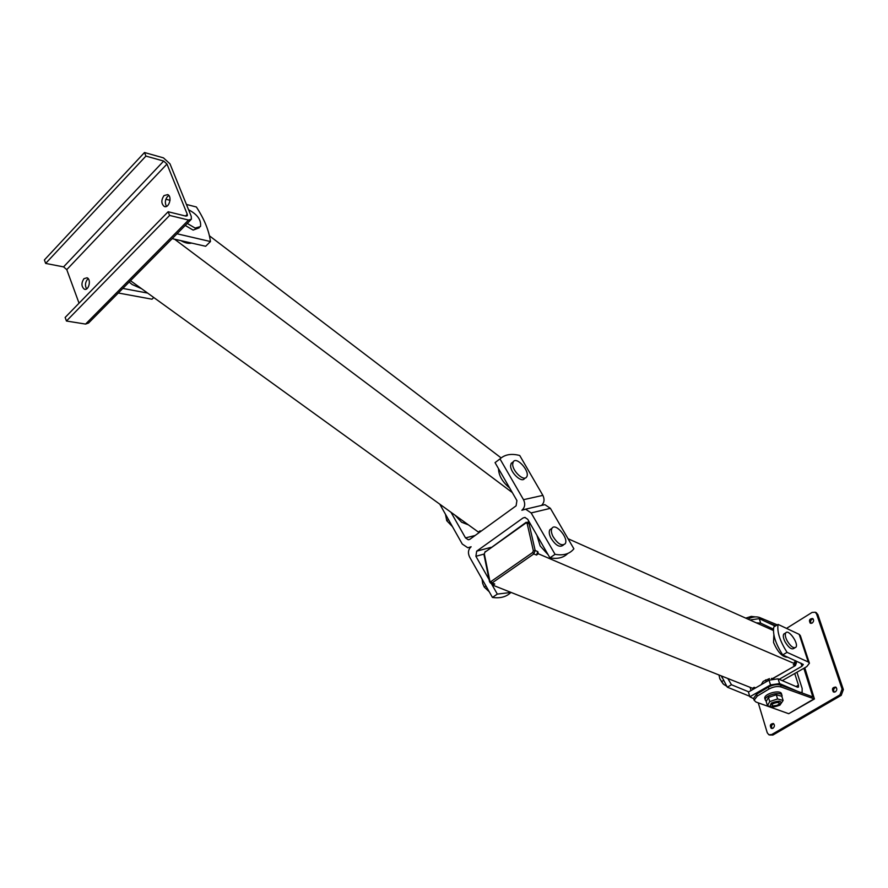 <?xml version="1.0" encoding="UTF-8"?>
<svg xmlns="http://www.w3.org/2000/svg" width="888" height="888" viewBox="0 0 888 888"><rect width="100%" height="100%" fill="white"/><g stroke="black" fill="none" stroke-linecap="round" stroke-linejoin="round"><path stroke-width="1.33" d="M163.98 195.615C161.094 200.044 161.161 203.641 164.191 206.416C168.875 208.88 172.572 196.492 167.71 194.583L163.98 195.615M166.533 206.371C164.691 203.13 165.002 199.856 167.477 196.514L168.864 195.515M83.905 278.71C81.197 283.05 81.33 286.535 84.305 289.177C88.711 291.253 91.597 279.32 87.046 277.778L83.905 278.71M86.636 288.9C84.86 285.736 85.126 282.562 87.424 279.376L88.245 278.71M185.248 225.441L193.118 230.092L199.245 227.805M187.257 223.421L195.127 228.083L200.488 226.562C201.432 220.046 197.458 214.452 188.589 209.768M176.989 233.777L210.456 241.547C209.046 230.725 204.351 219.214 196.37 206.982L186.436 204.462M170.03 200.299L165.856 199.234M118.293 293.007L152.014 299.201L153.746 297.502M172.161 238.65L205.65 246.276L210.456 241.547M147.619 293.073L122.833 288.434M169.997 163.869L163.436 157.853L144.5 152.525L145.921 156.088L163.692 161.061L166.977 164.069L187.268 214.263L187.335 215.706L185.914 216.117L168.143 211.744L169.608 215.44L188.545 220.046L191.386 219.236L191.242 216.339L169.997 163.869M145.921 156.088L45.654 263.414L44.4 259.94L144.5 152.525M45.654 263.414L63.57 266.888L66.767 269.63L79.043 303.185M169.608 215.44L66.445 321.023L65.146 317.449L168.143 211.744M66.445 321.023L85.581 324.076L188.545 220.046M190.72 219.913L88.545 323.032L85.581 324.076M482.073 579.087L482.672 583.427L484.282 587.101L489.244 591.763M485.947 585.947L484.282 587.101M512.554 462.337L511.222 463.336L510.633 465.467C510.056 472.394 521.844 483.427 524.519 478.51L525.241 477.988M512.698 463.925C512.132 470.851 523.92 481.906 526.595 476.989C530.591 471.872 516.672 455.944 513.286 461.793L512.698 463.925M475.102 535.508L465.501 537.895L468.265 539.76L469.93 539.249L516.095 505.838L516.916 500.566L495.049 462.626L499.988 458.918C504.806 454.467 511.388 453.324 519.735 455.5L542.868 495.371C544.755 499.3 544.322 502.652 541.569 505.439M567.776 553.457C563.547 557.753 557.597 559.218 549.927 557.853L555.056 554.323C563.414 555.821 569.696 553.979 573.881 548.806L550.394 508.336L544.899 504.662L541.68 505.416M510.711 592.64C506.216 596.925 500.133 598.523 492.452 597.446L469.586 556.998C467.676 552.836 468.198 549.428 471.128 546.764L467.832 547.763L462.271 544.044L439.771 504.162M549.927 557.853L527.716 519.302L524.908 517.415L523.065 517.948L476.678 551.159L475.901 556.288L489.088 579.564M491.253 583.394L497.313 594.094L511.111 592.44M499.988 458.918L523.509 499.689C525.496 503.94 524.941 507.459 521.855 510.245L525.585 509.179L531.157 512.931L555.056 554.323M492.452 597.446L497.313 594.094M465.501 537.895L450.993 512.276M445.487 514.352L446.742 520.69L452.425 526.617M448.385 519.469L446.742 520.69M749.849 696.78L748.44 692.03L769.052 680.164L770.518 684.937L749.849 696.78L753.657 698.712M770.518 684.937L779.575 683.582L800.243 692.462M756.276 622.832L760.672 623.154L759.251 618.636L750.449 619.913M759.251 618.636L775.224 626.129M782.694 654.911C775.502 643.556 772.538 634.254 773.803 626.984L778.099 624.419C776.867 631.679 779.853 641.003 787.068 652.358L782.694 654.911L803.24 664.39M800.954 663.125L801.964 666.244L803.285 664.535M809.323 662.914L800.343 635.619L799.2 634.365L808.28 661.993L809.423 663.214L806.759 666.633L782.284 680.63M808.28 661.993L787.068 652.358M799.2 634.365L778.099 624.419M794.727 673.515L798.467 685.181L796.037 686.557M779.575 683.582L778.088 678.821L769.052 680.164M778.088 678.821L797.524 687.201L798.467 687.09L798.467 685.181M796.947 672.238L802.142 688.389L802.153 692.218L800.266 692.44M760.672 623.154L773.47 629.126M801.964 666.244L779.187 679.298M749.694 696.259L727.305 687.168L721.433 675.957M727.827 678.488L731.479 684.737L727.305 687.168M748.728 691.852L731.479 684.737M141.603 288.722L132.179 284.526L129.16 282.04M191.619 243.079C188.689 243.834 185.104 243.012 180.852 240.626M498.523 468.642C498.701 475.346 502.175 481.596 508.957 487.39L509.59 487.845M468.409 524.864L461.571 522.211L455.022 515.184M480.852 531.346L480.131 530.835L478.41 532.09L130.492 280.697M512.298 492.563L174.536 239.183M501.132 457.919L209.446 235.831M563.603 544.888L562.948 545.343C559.484 547.707 555.455 545.243 550.849 537.962C549.117 534.343 548.795 531.601 549.894 529.725L551.359 528.704M552.98 536.474C557.597 543.767 561.627 546.231 565.079 543.867C569.241 538.694 555.566 522.311 552.014 528.238C550.915 530.114 551.237 532.856 552.98 536.474M505.938 590.387L497.646 587.101M548.185 554.822L540.159 545.954L536.907 535.264M773.859 634.687L773.548 642.479C777.844 652.436 782.606 657.353 787.811 657.209M490.898 583.261L494.76 584.015L492.984 585.248L752.502 688.289L754.167 687.334L755.61 687.9M492.984 585.248L492.729 583.982M796.314 663.225L794.372 661.949L794.993 663.824L793.262 664.812L795.104 665.611L796.214 662.737L795.537 660.694M537.817 551.637L538.306 553.768L536.463 555.056L537.817 551.637L535.164 550.493L533.81 553.923L492.096 582.95L490.531 583.116L489.51 581.651L490.986 581.529L532.678 552.48L533.355 550.76L527.117 523.354L525.974 522.965L484.959 552.192L484.304 553.846L489.876 581.085M568.02 538.705L773.426 630.502M538.306 553.768L794.993 663.824M772.493 706.171C778.321 705.805 780.397 704.417 778.721 702.031C772.882 702.408 770.806 703.796 772.493 706.171M771.417 702.985C768.642 707.436 771.428 708.18 779.775 705.216C782.594 700.765 779.797 700.022 771.417 702.985M772.516 707.214L767.465 705.694L769.718 701.587L777.577 698.956L783.127 700.454L779.953 705.105M783.127 700.454L781.829 696.292L776.279 694.782L768.442 697.413L766.2 701.531L767.465 705.694M777.577 698.956L776.279 694.782M769.718 701.587L768.442 697.413M780.508 685.07C776.834 684.093 772.782 684.781 768.364 687.123L768.953 689.044C773.381 686.702 777.422 686.013 781.096 686.979L780.508 685.07L812.842 696.914L803.84 668.298M775.801 625.785L764.69 621.189M768.364 687.123L756.665 694.194L753.546 698.312L754.112 700.221L756.021 702.042L788.711 713.708L814.096 699.178M804.783 667.765L814.429 698.978L781.096 686.979M759.784 618.892L759.318 617.404C755.91 616.35 752.114 616.916 747.929 619.103M759.318 617.404L777.344 624.875M768.953 689.044L757.242 696.103L756.665 694.194M754.112 700.221L757.242 696.103M812.198 623.065L810.233 623.176C808.724 620.257 809.545 618.703 812.675 618.514C814.052 619.946 813.896 621.456 812.198 623.065M813.064 618.825C810.733 619.624 810.078 621.156 811.099 623.398M835.342 691.874L833.366 691.952C831.668 688.933 832.456 687.301 835.741 687.079C837.273 688.611 837.14 690.209 835.342 691.874M836.096 687.334C833.632 688.233 833.033 689.854 834.287 692.185M773.015 728.26L771.25 728.36C769.563 725.474 770.262 723.864 773.359 723.509C774.88 725.008 774.758 726.595 773.015 728.26M773.726 723.764C771.483 724.763 770.962 726.351 772.183 728.537M786.524 628.382L812.076 612.42L815.251 612.232L816.549 613.908L842.09 689.077L839.948 694.871L771.605 734.598L768.808 734.742L767.243 732.733L758.252 702.841M816.549 613.908L817.804 614.452L815.906 612.52M817.804 614.452L843.367 689.565L842.09 689.077M839.948 694.871L841.214 695.36L843.367 689.565M841.214 695.36L772.904 735.042L771.605 734.598M769.585 735.009L772.904 735.042M755.288 616.883L751.237 616.394L745.765 618.137M751.592 617.549L751.237 616.394M766.244 701.354L765.312 700.044C764.024 695.315 781.595 690.731 782.062 695.681L781.962 696.725M764.934 698.812L764.812 698.423C763.525 693.683 781.085 689.11 781.562 694.061L781.951 695.293M777.078 705.35L773.248 705.905C768.009 703.962 782.495 700.199 778.399 704.561L777.078 705.35M773.837 678.532L771.395 678.421M769.441 678.621L763.147 681.407L761.227 684.67M766.211 681.795L765.623 679.875M794.904 647.818L793.883 648.418C791.63 649.827 788.733 647.718 785.214 642.102C783.305 638.361 782.816 635.675 783.782 634.043L784.748 633.477M787.212 640.925C790.742 646.553 793.628 648.662 795.881 647.252C799.078 643.756 788.489 628.704 785.769 632.866C784.814 634.498 785.292 637.184 787.212 640.925M723.676 684.37L726.706 686.246M718.947 674.969L719.913 678.998L723.565 684.271M723.01 683.749L719.691 678.421M723.454 680.508L721.433 681.695M722.266 677.977L721.322 675.912M63.57 266.888L163.692 161.061M66.767 269.63L166.977 164.069M185.537 216.028L187.268 214.263M525.152 517.449L523.065 517.948M491.009 547.352L476.678 551.159M483.905 554.112L475.901 556.288M550.394 508.336L531.157 512.931M542.868 495.371L523.509 499.689M750.094 687.334L751.048 690.531M753.501 687.723L754.944 688.278M772.826 678.421L795.426 665.567L796.403 662.936M489.532 581.74L483.96 554.512M484.304 553.846L485.225 551.47M484.959 552.192L526.218 522.255M494.76 584.015L492.096 582.95L490.986 581.529M525.974 522.965L528.293 522.133L528.904 523.099L535.164 550.493L533.355 550.76M536.463 555.056L533.81 553.923L532.678 552.48M527.905 521.966L529.703 522.755M527.117 523.354L530.236 523.687M812.853 695.948L811.565 696.703M813.608 699.111L788.711 713.708M165.124 206.649L164.191 206.416M85.226 289.344L84.305 289.177M513.286 461.793L511.222 463.336M544.899 504.662L525.585 509.179M468.265 539.76L469.719 539.393M479.964 531.99L479.254 531.468M552.014 528.238L549.894 529.725M773.06 678.432L795.304 665.645M796.392 662.892L795.681 660.761M816.505 612.775L815.251 612.232M764.812 698.423L765.312 700.044M785.769 632.866L783.782 634.043"/></g></svg>
